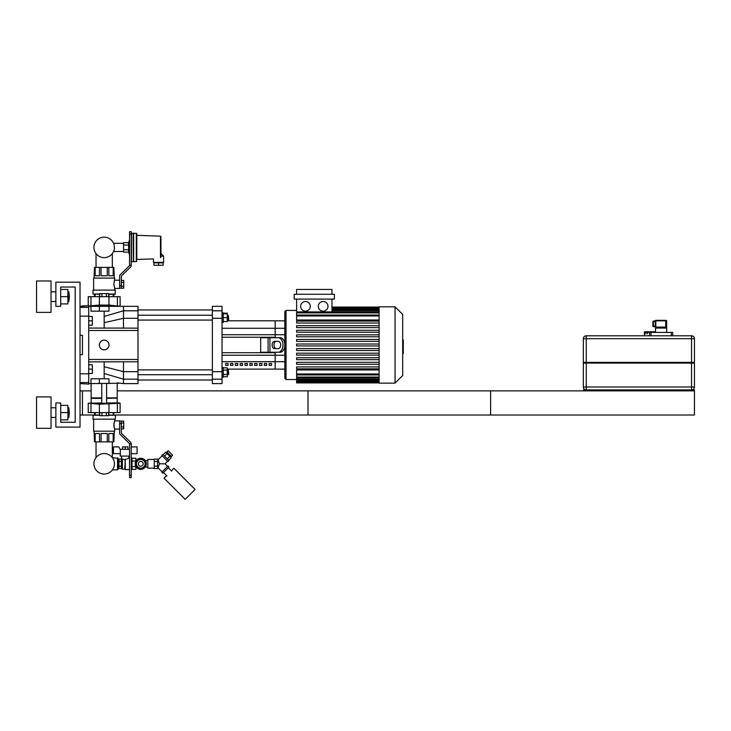 <?xml version="1.0" encoding="UTF-8"?>
<svg xmlns="http://www.w3.org/2000/svg" width="731" height="731" viewBox="0 0 731 731"><rect width="100%" height="100%" fill="white"/><g stroke="black" fill="none" stroke-linecap="round" stroke-linejoin="round"><path stroke-width="1.1" d="M60.7 422.262L75.192 422.262L75.192 287.018L60.7 287.018L60.7 306.335L55.876 306.335L55.876 282.184L80.026 282.184L80.026 427.096L55.876 427.096L55.876 402.945L60.7 402.945L60.7 422.262L75.192 422.262L75.192 287.018L60.7 287.018M36.55 396.906L36.55 428.302L51.042 428.302L51.042 396.906L36.55 396.906M69.344 412.604L68.869 407.77L68.869 417.438L69.344 412.604M60.7 419.85L67.901 419.85L67.901 405.358L60.7 405.358M60.7 412.604L67.901 412.604M36.55 280.978L36.55 312.375L51.042 312.375L51.042 280.978L36.55 280.978M69.344 296.676L68.869 291.843L68.869 301.51L69.344 296.676M60.7 303.922L67.901 303.922L67.901 289.43L60.7 289.43M60.7 296.676L67.901 296.676M80.026 354.636L82.439 354.636L82.439 335.319L80.026 335.319M88.716 305.85L88.716 307.404L80.026 307.404M80.026 316.157L88.716 316.157L88.716 307.404M88.716 316.157L88.716 373.797L80.026 373.797M80.026 382.56L88.716 382.56L88.716 373.797M88.716 382.56L88.716 384.104L80.026 383.565M82.439 354.636L82.439 335.319M80.026 306.39L88.232 305.85L82.439 305.85M104.177 378.795L104.177 361.882L123.493 361.79L88.716 361.882M104.177 328.073L104.177 322.682L123.493 318.287L123.493 328.173L120.569 328.073L137.985 328.173L137.985 310.794L123.493 310.794L123.493 318.287L137.985 318.287M104.177 349.811A4.834 4.834 0 0 1 99.992 342.565A4.834 4.834 0 0 1 108.362 342.565A4.834 4.834 0 0 1 104.177 349.811M88.716 330.485L137.985 330.485L137.985 361.79L123.493 361.79L123.493 379.161L137.985 379.161L137.985 371.668L123.493 371.668L104.177 366.734M137.985 361.79L137.985 371.668M137.985 379.161L137.985 383.62L123.493 383.62L123.493 379.161L104.177 373.532M104.177 322.682L104.177 316.422L123.493 310.794L123.493 306.335L137.985 306.335L137.985 310.794M137.985 330.485L137.985 328.173M120.569 328.073L88.716 328.073M104.177 316.422L104.177 311.168M228.748 374.235L228.264 369.886L228.264 374.72L228.748 374.235M227.304 369.886L228.264 369.886M223.247 374.537L227.304 374.537L227.304 367.839L223.247 367.839M223.247 370.069L227.304 370.069M223.247 376.767L227.304 376.767L227.304 374.537M222.041 377.132L223.247 377.132L223.247 367.474L222.041 367.474M228.748 319.584L228.264 315.235L228.264 320.068L228.748 319.584M223.247 313.791L227.304 313.791L227.304 313.188L223.247 313.188M223.247 321.521L227.304 321.521L227.304 313.791M223.247 317.656L227.304 317.656M222.041 322.481L223.247 322.481L223.247 312.822L222.041 312.822M227.304 320.827L275.176 320.827L275.176 328.265L275.176 320.827L284.834 320.827L284.834 355.239L275.176 355.239L275.176 352.707L222.041 352.707L275.176 352.707L275.176 369.128L227.304 369.128M284.834 355.239L284.834 378.311L286.04 379.517L286.04 310.437L284.834 311.653L284.834 328.265L275.176 328.265L275.176 337.247L222.041 337.247L275.176 337.247L275.176 334.716L222.041 334.716M222.041 318.287L222.041 310.794L212.374 310.794L212.374 318.287L222.041 318.287L222.041 371.668L212.374 371.668L212.374 318.287M212.374 310.794L212.374 306.335L222.041 306.335L222.041 310.794L212.374 310.794M222.041 379.161L222.041 383.62L212.374 383.62L212.374 379.161L222.041 379.161L222.041 371.668M212.374 371.668L212.374 379.161M278.328 348.605L274.445 348.605A3.618 2.33 90 0 1 272.115 344.977A3.618 2.33 90 0 1 274.445 341.359L278.328 341.359A3.618 2.33 90 0 1 280.649 344.977A3.618 2.33 90 0 1 278.328 348.605M276.291 341.359A3.618 2.33 -90 0 0 273.97 344.977A3.618 2.33 -90 0 0 276.291 348.605M278.328 352.223L280.174 352.223A7.246 4.66 -90 0 0 284.834 344.977A7.246 4.66 -90 0 0 280.174 337.731L278.328 337.731A7.246 4.66 90 0 1 282.979 344.977A7.246 4.66 90 0 1 278.328 352.223L260.684 352.223L260.684 337.731L268.085 337.731L268.085 352.223M278.328 337.731L268.085 337.731M225.66 363.49L228.072 363.49L228.072 365.372L225.66 365.372L225.66 363.49M230.493 363.49L232.906 363.49L232.906 365.372L230.493 365.372L230.493 363.49M235.318 363.49L237.739 363.49L237.739 365.372L235.318 365.372L235.318 363.49M240.152 363.49L242.564 363.49L242.564 365.372L240.152 365.372L240.152 363.49M244.986 363.49L247.398 363.49L247.398 365.372L244.986 365.372L244.986 363.49M249.81 363.49L252.232 363.49L252.232 365.372L249.81 365.372L249.81 363.49M254.644 363.49L257.056 363.49L257.056 365.372L254.644 365.372L254.644 363.49M259.468 363.49L261.89 363.49L261.89 365.372L259.468 365.372L259.468 363.49M264.302 363.49L266.714 363.49L266.714 365.372L264.302 365.372L264.302 363.49M269.136 363.49L271.548 363.49L271.548 365.372L269.136 365.372L269.136 363.49M222.041 355.239L275.176 355.239L275.176 369.128L284.834 369.128M222.041 328.265L275.176 328.265L275.176 334.716L284.834 334.716M323.139 311.168A4.834 4.834 0 0 1 318.954 303.922A4.834 4.834 0 0 1 327.324 303.922A4.834 4.834 0 0 1 323.139 311.168M305.457 311.168A4.834 4.834 0 0 1 301.273 303.922A4.834 4.834 0 0 1 309.642 303.922A4.834 4.834 0 0 1 305.457 311.168M334.396 299.089L294.2 299.089L294.2 294.264L334.396 294.264L334.396 299.089M379.124 320.014L296.622 320.014L296.622 299.089M331.975 299.089L331.975 311.918M296.622 294.264L296.622 289.43L331.975 289.43L331.975 294.264M331.975 312.164L331.975 312.886M379.124 373.98L296.622 373.98L296.622 369.95L379.124 369.95M379.124 345.946L296.622 345.946L296.622 344.009L379.124 344.009M379.124 368.844L296.622 368.844L296.622 366.907L379.124 366.907M379.124 364.266L296.622 364.266L296.622 362.329L379.124 362.329M379.124 359.679L296.622 359.679L296.622 357.751L379.124 357.751M379.124 355.102L296.622 355.102L296.622 353.174L379.124 353.174M379.124 350.524L296.622 350.524L296.622 348.596L379.124 348.596M379.124 339.431L296.622 339.431L296.622 341.368L379.124 341.368M379.124 334.853L296.622 334.853L296.622 336.79L379.124 336.79M379.124 330.275L296.622 330.275L296.622 332.212L379.124 332.212M379.124 325.697L296.622 325.697L296.622 327.625L379.124 327.625M379.124 321.119L296.622 321.119L296.622 323.047L379.124 323.047M296.622 373.98L296.622 382.898L379.124 382.898M379.124 383.135L379.124 306.819L395.06 306.819L395.06 383.135L379.124 383.135M395.06 383.135L402.69 375.506L402.69 314.449L395.06 306.819M104.177 257.65A10.243 10.243 0 0 0 113.04 242.281A10.243 10.243 0 0 0 95.304 242.281A10.243 10.243 0 0 0 104.177 257.65M123.493 306.335L88.716 306.335M90.973 306.335L90.973 311.168L108.974 311.168L108.974 306.335M113.223 305.832L119.637 306.088L106.589 306.088M94.518 296.676L94.518 294.264L94.518 296.676M131.224 265.271L129.533 265.271L129.533 234.075L131.224 234.075L131.224 265.572A1.928 1.928 0 0 1 130.648 266.952L121.611 275.797A0.969 0.969 0 0 0 121.328 276.492L121.328 285.757L119.637 285.757L119.637 276.181A1.928 1.928 0 0 1 120.213 274.801L129.241 265.956A0.969 0.969 0 0 0 129.533 265.271L131.224 265.572M114.703 289.869L114.703 288.416L119.637 288.416L119.637 276.181M121.328 286.26L123.74 286.26L123.74 288.215L119.637 288.169L121.328 288.169L121.328 285.757M131.224 234.075L131.224 231.654L129.533 231.654L129.533 234.075M88.716 306.088L101.764 306.088M104.177 306.088C107.603 305.869 107.603 305.604 104.177 305.293C100.741 305.604 100.741 305.86 104.177 306.088M88.716 306.033L99.37 305.055L108.974 305.055L117.38 306.033L117.38 296.676L120.112 296.676L120.112 306.033M88.232 306.033L88.232 296.676L117.38 296.676M123.74 286.26L123.74 280.402L121.328 280.402M121.328 282.358L123.74 282.358M113.195 296.676L113.195 294.264M113.835 294.264L113.835 296.676M95.158 294.264L95.158 296.676M108.818 294.264L108.818 296.676M99.535 296.676L99.535 294.264M114.319 277.835L113.835 267.4L94.518 267.4L94.034 277.835M113.195 267.4L113.195 275.761L108.818 275.761L108.818 267.4M107.265 267.4L107.265 275.761L101.079 275.761L101.079 267.4M99.535 267.4L99.535 275.761L95.158 275.761L95.158 267.4M114.703 288.416L113.872 284.313L114.703 278.082L93.641 278.082L93.641 289.869M99.718 294.017L92.965 294.017L99.718 294.264M108.636 294.264L115.142 294.264L115.379 290.106L92.965 290.106L92.965 294.017M108.636 294.017L115.379 294.017M92.965 290.106L115.379 290.106M93.641 278.082L114.703 278.082M121.611 275.797A0.969 0.969 0 0 0 121.328 276.492M121.328 288.169L119.637 288.169L119.637 285.757M129.533 231.654L131.224 231.654L129.533 231.654M99.718 296.676L99.718 293.588L108.636 293.588L108.636 296.676M106.406 293.588L106.406 296.676M101.947 293.588L101.947 296.676M121.328 423.523L121.328 432.789A0.969 0.969 0 0 0 121.611 433.483L130.648 442.328A1.928 1.928 0 0 1 131.224 443.708L129.533 444.009A0.969 0.969 0 0 0 129.241 443.324L120.213 434.479A1.928 1.928 0 0 1 119.637 433.09L119.637 423.523L121.328 423.523L121.328 421.111L119.637 421.111L119.637 429.079L114.694 429.051M114.109 427.132L113.99 426.511M113.917 425.917L113.881 424.62M113.926 423.916L113.999 423.386M114.036 423.185L114.356 421.869M117.216 383.62L117.216 397.874L106.589 397.874M101.764 397.874L91.137 397.874L91.137 383.62M117.216 397.874L106.589 398.112M101.764 398.112L91.137 397.874M116.978 398.112L106.589 398.358M101.764 398.358L91.137 398.358L91.137 402.945M106.589 402.945L119.637 402.945L106.589 403.192M101.764 403.192L88.716 403.192L101.764 402.945M104.177 403.192C100.741 403.411 100.741 403.676 104.177 403.987C107.603 403.676 107.603 403.421 104.177 403.192M88.232 403.247L88.232 412.604L120.112 412.604L120.112 403.247L99.37 404.225L88.716 403.192M121.328 428.878L123.74 428.878L123.74 421.065L121.328 421.111M121.328 426.922L123.74 426.922M121.328 423.021L123.74 423.021M119.637 423.523L119.637 420.864L114.703 420.864C113.808 423.605 113.808 426.337 114.703 429.079L114.703 431.199L93.641 431.199L93.641 419.411M99.535 415.016L99.535 412.604M108.818 412.604L108.818 415.016M113.835 412.604L113.835 415.016M113.195 415.016L113.195 412.604M95.158 412.604L95.158 415.016M94.518 415.016L94.518 412.604M114.319 431.445L113.835 441.88L108.818 441.88L108.818 433.52L113.195 433.52L113.195 441.88M94.034 431.445L94.518 441.88L108.818 441.88M95.158 441.88L95.158 433.52L99.535 433.52L99.535 441.88M101.079 441.88L101.079 433.52L107.265 433.52L107.265 441.88M108.636 415.263L115.379 415.263L108.636 415.016M99.718 415.016L93.212 415.016L92.965 419.174L115.379 419.174L115.379 415.263M99.718 415.263L92.965 415.263M115.379 419.174L92.965 419.174M114.703 419.411L114.703 420.864M114.703 431.199L93.641 431.199M121.328 432.789A0.969 0.969 0 0 0 121.611 433.483L130.648 442.328M129.241 443.324L120.213 434.479M129.533 475.205L129.533 444.009L131.224 444.009L131.224 475.205L129.533 475.205L129.533 477.626L131.224 477.626L131.224 475.205M99.718 412.604L99.718 415.692L106.406 415.692L106.406 412.604M106.406 415.692L108.636 415.692L108.636 412.604M101.947 415.692L101.947 412.604M104.177 453.567A10.243 10.243 0 0 1 113.04 468.927A10.243 10.243 0 0 1 95.304 468.927A10.243 10.243 0 0 1 104.177 453.567M120.112 383.199L88.716 383.62M90.973 383.62L90.973 378.795L108.974 378.795L108.974 383.62M583.594 362.366L583.594 363.097M694.212 362.366L694.212 363.097M694.45 387.001L691.553 387.001L691.553 389.906A2.897 2.897 0 0 0 694.45 387.001L694.45 363.097L583.347 363.097L583.347 387.001A2.897 2.897 0 0 0 586.253 389.906L586.253 387.001L583.347 387.001M691.553 362.366L694.45 362.366L694.45 338.7A2.897 2.897 0 0 0 691.553 335.803L586.253 335.803A2.897 2.897 0 0 0 583.347 338.7L583.347 362.366L691.553 362.366L691.553 387.001L586.253 387.001L586.253 338.7L691.553 338.7L691.553 362.366M607.507 389.906L670.3 389.906L670.3 390.866L607.507 390.866L607.507 389.906L583.347 389.906L583.347 390.866L694.45 390.866L694.45 389.906L670.3 389.906M651.97 331.746L655.086 331.746A0.676 0.676 0 0 1 655.561 331.947M651.22 331.746L654.327 331.746A0.676 0.585 90 0 1 654.912 332.422M645.692 331.938L647.109 331.938L645.692 331.938L645.272 333.866L645.107 332.422A0.676 0.585 -90 0 1 645.692 331.746L648.799 331.746M644.943 331.938L644.943 331.938A0.484 0.484 4.7 0 0 644.459 332.422L644.459 333.866L644.258 332.422A0.676 0.676 0 0 1 644.934 331.746L648.059 331.746M645.692 331.746L645.546 331.746A0.676 0.585 90 0 0 644.961 332.422L645.107 333.866M647.602 331.746L647.008 333.866L647.602 331.746L649.868 331.938L647.602 331.938L647.264 333.866M650.151 332.422L650.151 331.746L649.868 332.422M652.664 332.422L650.151 331.938L650.974 331.746L652.418 331.746L652.756 332.422M653.011 332.422L652.418 331.746M654.327 331.938L652.911 331.938L654.748 332.422M655.058 332.422A0.676 0.585 -90 0 0 654.473 331.746L654.327 331.746M655.077 331.938L655.077 331.938A0.484 0.484 -4.7 0 1 655.561 332.422L655.561 327.525M672.712 335.803L672.712 332.422L649.53 332.422L649.53 335.803M655.323 321.064L653.395 321.064A0.484 0.484 0 0 0 652.911 321.549L652.911 326.145A0.484 0.484 0 0 0 653.395 326.62L655.323 326.62M665.703 327.232L666.142 328.073L665.703 327.232A1.398 1.151 -20.7 0 0 665.1 327.104L657.132 327.104L656.374 328.073L656.246 327.442L656.374 328.073L666.142 328.073L666.142 320.827L665.703 320.342L655.808 320.342A0.484 0.484 0 0 0 655.323 320.827L655.323 327.104A0.484 0.484 0 0 0 655.808 327.589A0.484 0.484 0 0 1 655.323 327.104L655.808 327.104L655.808 320.827L665.703 320.827L665.703 327.232M665.502 327.652L665.1 327.104M665.1 327.589L657.132 327.589M657.132 327.104L656.009 327.589L656.246 327.104M665.703 320.342L666.188 320.342L665.703 320.827L666.672 320.827L666.188 320.342M583.347 390.866L308.016 390.866L308.016 415.016L694.45 415.016L694.45 390.866M88.716 316.477L92.344 316.477L92.344 320.827L88.716 320.827M92.344 320.827L92.344 325.176L88.716 325.176M88.716 364.787L92.344 364.787L92.344 369.128L88.716 369.128M92.344 369.128L92.344 373.477L88.716 373.477M117.216 390.866L490.611 390.866L490.611 415.016L115.142 415.016M93.212 415.016L82.439 415.016L82.439 390.866L91.137 390.866M82.439 390.866L80.026 390.866M82.439 415.016L80.026 415.016M158.526 262.858L163.114 262.858L163.114 265.28L153.939 265.28L153.939 262.858L158.526 262.858L158.526 265.28M160.939 257.202L160.473 257.632C151.609 258.765 151.609 258.765 160.473 257.632L160.939 236.643L160.939 256.097C160.939 252.35 160.939 252.35 160.939 256.097L163.598 256.097L163.598 262.383L153.455 262.383L153.455 258.902L136.788 259.478L136.788 233.637L136.788 259.478M162.876 262.383L162.876 262.858M123.566 249.774L123.566 245.031L128.61 245.031L128.61 249.774L123.566 249.774L123.566 252.149L128.61 252.149L129.533 254.991M128.61 249.774L128.61 252.149M123.566 245.031L123.566 242.665L128.61 242.665L128.61 245.031M136.304 233.152L136.304 261.652L133.645 261.652L133.645 233.152L136.788 233.637M133.645 261.652L133.645 233.152M133.407 261.415L133.17 233.152L130.995 233.637M123.566 251.491L113.908 251.491L113.908 250.605M113.908 244.209L113.908 243.322L123.566 243.322M120.332 449.318L120.332 456.08L120.186 453.659L113.424 453.659L113.424 446.897L118.787 446.897L120.186 449.318L129.533 449.318M131.224 447.756L131.726 446.897L137.09 446.897L137.09 453.659L131.224 453.659M129.533 456.08L120.332 456.08M127.916 449.318L127.916 446.897L122.598 446.897L122.598 449.318M125.257 449.318L125.257 446.897M118.011 460.667L118.979 460.667M118.979 466.177L121.392 466.177L121.392 468.544L118.979 468.544L118.979 459.068L121.392 459.068L121.392 461.435L118.979 461.435M121.392 461.435L121.392 466.177M128.875 456.08L128.875 458.008L129.533 458.008M125.979 459.223L126.463 459.123M127.322 458.83L128.61 458.173M122.36 458.958L122.36 469.119L124.773 469.119L125.257 459.278L124.773 459.89L122.845 459.232M122.927 459.278L123.475 459.534M125.257 459.278C129.926 457.871 129.926 457.871 125.257 459.278L125.257 469.604L129.533 469.604M131.224 458.008L132.019 458.008L132.019 469.604L131.224 469.604M132.019 466.597L135.884 466.597L135.884 469.384L132.019 469.384M135.884 461.151L135.884 458.227L132.019 458.227M135.884 461.014L132.019 461.014M154.241 461.435L154.241 466.177L154.241 461.435L157.622 461.435L157.622 459.068L154.241 459.068L154.241 461.435M154.241 467.913L154.241 459.698M147.817 468.151L147.817 459.461L147.817 468.151L153.994 468.151M162.127 471.851L157.951 467.676L159.541 463.801L165.014 463.81L167.591 461.234M161.789 472.189L167.938 466.04L168.952 467.063L162.812 473.213L161.789 472.189M159.55 463.82L157.951 459.945L162.127 455.76M161.789 455.422L167.938 461.572L168.952 460.548L162.812 454.399L161.789 455.422M157.622 466.177L157.622 468.544L154.241 468.544L154.241 466.177L157.622 466.177L157.622 461.435M166.567 475.607L164 478.165L185.181 499.346L195.086 489.441L173.905 468.26L171.346 470.819M140.763 468.151A4.349 4.349 0 0 0 144.528 461.636A4.349 4.349 0 0 0 136.999 461.636A4.349 4.349 0 0 0 140.763 468.151A4.349 4.349 0 0 0 144.528 465.985L143.267 468.151L138.25 468.151L135.738 463.81L138.25 459.461L140.763 459.461A4.349 4.349 0 0 0 136.999 461.636M140.763 459.461L143.267 459.461L144.528 461.636L145.78 463.81L144.528 465.985M142.865 468.151A4.834 4.834 0 0 1 138.652 468.151M138.049 467.803A4.834 4.834 0 0 1 135.948 464.158M135.948 463.454A4.834 4.834 0 0 1 138.049 459.808M138.652 459.461A4.834 4.834 0 0 1 142.865 459.461M143.477 459.808A4.834 4.834 0 0 1 145.579 463.454M145.579 464.158A4.834 4.834 0 0 1 143.477 467.803M140.763 469.366A5.556 5.556 0 0 1 135.948 461.033A5.556 5.556 0 0 1 145.57 461.033A5.556 5.556 0 0 1 140.763 469.366M167.262 458.858L169.82 456.29L171.209 457.679L168.642 460.238M163.123 454.719L165.681 452.151L169.82 456.29M164.502 456.098L167.061 453.531M167.591 452.69L166.906 453.375M171.346 456.455L166.906 452.014L168.176 450.744L172.607 455.185L171.346 456.455M163.488 472.528L166.906 475.945M168.276 467.749L171.694 471.166M117.527 457.77L117.527 469.841L118.011 469.366L118.011 458.255L112.446 457.77M117.527 469.841L112.446 469.841M402.69 339.979L403.274 339.979L403.274 349.985L402.69 349.985M403.274 348.778L402.69 348.778M403.274 349.985L403.274 353.457L402.69 353.457M403.274 353.457L402.69 353.667M137.985 359.469L88.716 359.469M284.834 361.69L222.041 361.69M269.94 337.731L269.94 352.223M379.124 309.176L331.975 309.176M379.124 310.675L331.975 310.675M379.124 312.886L296.622 312.886M379.124 315.975L296.622 315.975M379.124 380.778L296.622 380.778M379.124 379.279L296.622 379.279M379.124 377.068L296.622 377.068M99.37 306.335L99.37 311.168M90.973 296.676L90.973 306.033M99.37 296.676L99.37 305.055M108.974 296.676L108.974 305.055M90.973 412.604L90.973 403.247M99.37 412.604L99.37 404.225M117.38 412.604L117.38 403.247M108.974 412.604L108.974 404.225M99.37 383.62L99.37 378.795M583.347 338.7L586.253 338.7L586.253 335.803M691.553 335.803L691.553 338.7L694.45 338.7M645.107 332.422L644.459 332.422M647.264 332.422L645.272 332.422M647.355 332.422L649.53 332.422M650.974 332.422L650.974 335.803M671.268 332.422L671.268 335.803M653.395 326.62L652.911 326.145M652.911 321.549L653.395 321.064M655.323 326.145L653.395 326.145L653.395 321.549L655.323 321.549M655.323 320.827L655.808 320.342M658.22 389.906L658.22 390.866M619.577 389.906L619.577 390.866M160.473 257.632L160.473 236.159L136.788 235.327M133.17 261.652L131.479 261.652L131.479 233.152M140.763 466.223A2.412 2.412 0 0 1 138.671 462.595A2.412 2.412 0 0 1 142.856 462.595A2.412 2.412 0 0 1 140.763 466.223M403.274 344.986L402.69 344.986M403.274 341.176L402.69 341.176M51.042 417.438L55.876 417.438M51.042 407.77L55.876 407.77M67.901 417.438L68.869 417.438M67.901 407.77L68.869 407.77M51.042 301.51L55.876 301.51M51.042 291.843L55.876 291.843M67.901 301.51L68.869 301.51M67.901 291.843L68.869 291.843M123.493 383.62L117.38 382.861M227.304 374.72L228.264 374.72M212.374 369.886L137.985 369.886M212.374 374.72L137.985 374.72M227.304 320.068L228.264 320.068M227.304 315.235L228.264 315.235M212.374 315.235L137.985 315.235M212.374 320.068L137.985 320.068M137.985 380.001L212.374 380.001M137.985 309.962L212.374 309.962M379.124 307.057L331.975 307.057M331.975 307.349L379.124 307.349M331.975 308.217L379.124 308.217M331.975 309.706L379.124 309.706M296.622 311.918L379.124 311.918M296.622 310.437L286.04 310.437L284.834 311.653M296.622 379.517L286.04 379.517L284.834 378.311M296.622 315.006L379.124 315.006M379.124 382.615L296.622 382.615M379.124 381.746L296.622 381.746M379.124 380.248L296.622 380.248M379.124 378.037L296.622 378.037M379.124 374.948L296.622 374.948M119.637 280.201L114.703 280.201M101.764 305.558L101.764 306.335M106.589 305.558L106.589 306.335M117.216 398.358L117.216 402.945M120.112 403.247L119.637 403.192M101.764 383.62L101.764 403.722M106.589 383.62L106.589 403.722M644.459 333.866L644.459 335.803M666.672 332.422L666.672 320.827M112.318 267.4L112.318 253.62M96.035 267.4L96.035 253.62M96.035 441.88L96.035 457.597M112.318 441.88L112.318 457.597M160.939 253.447L163.598 256.097M154.177 262.383L154.177 262.858M160.473 236.159L160.939 236.643M136.304 261.652L136.788 261.168M131.479 261.652L130.995 261.168M128.61 242.665L129.533 239.814M118.011 466.945L118.979 466.945M121.629 456.08L121.392 459.461M121.392 468.151L122.36 469.119M124.773 469.119L125.257 469.604M147.817 459.461L153.994 459.461M145.259 467.063L147.571 467.063M145.259 460.548L147.571 460.548M167.591 466.387L165.014 463.81M170.661 455.769L169.985 456.455"/></g></svg>
